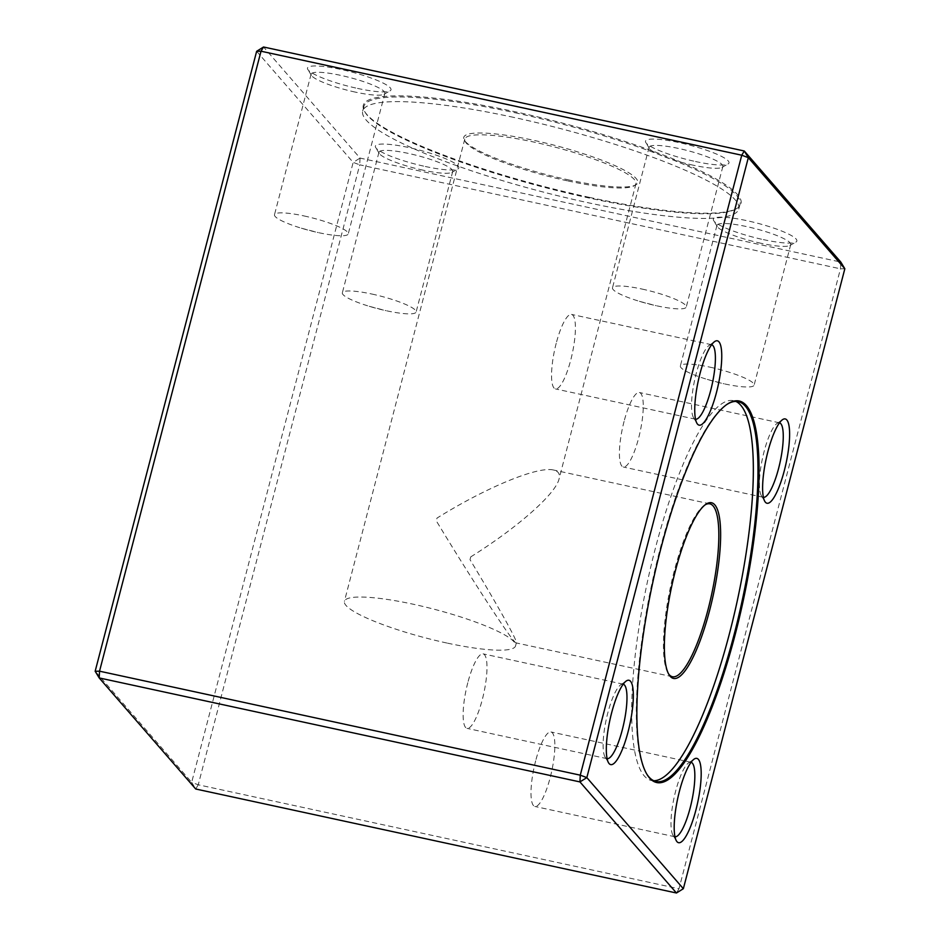 <?xml version="1.0" encoding="UTF-8"?>
<svg xmlns="http://www.w3.org/2000/svg" width="940" height="940" viewBox="0 0 940 940"><rect width="100%" height="100%" fill="white"/><g stroke="black" fill="none" stroke-linecap="round" stroke-linejoin="round"><path stroke-width="0.7" stroke-dasharray="4.7 3.53" d="M589.392 197.365A195.179 33.029 -165.4 0 0 736.807 208.492A195.179 33.029 -165.4 0 0 560.499 122.576A195.179 33.029 -165.4 0 0 364.673 111.555A195.179 33.029 -165.4 0 0 589.392 197.365M695.471 161.516A43.146 7.297 -165.4 0 0 728.053 163.971A43.146 7.297 -165.4 0 0 689.079 144.983A43.146 7.297 -165.4 0 0 645.803 142.551A43.146 7.297 -165.4 0 0 695.471 161.516M357.47 88.395A43.146 7.297 -165.4 0 0 390.053 90.851A43.146 7.297 -165.4 0 0 351.078 71.863A43.146 7.297 -165.4 0 0 307.791 69.431A43.146 7.297 -165.4 0 0 357.47 88.395M425.327 166.498A43.146 7.297 -165.4 0 0 457.909 168.953A43.146 7.297 -165.4 0 0 418.946 149.965A43.146 7.297 -165.4 0 0 375.659 147.521A43.146 7.297 -165.4 0 0 425.327 166.498M763.327 239.606A43.146 7.297 -165.4 0 0 795.922 242.074A43.146 7.297 -165.4 0 0 756.947 223.074A43.146 7.297 -165.4 0 0 713.66 220.642A43.146 7.297 -165.4 0 0 763.327 239.606M844.837 268.746L840.466 268.817L678.986 888.782L198.246 784.783L359.726 164.829L840.466 268.817L840.807 262.072L360.055 158.084L263.541 47M256.644 51.3L353.17 162.385L191.678 782.339L95.163 671.254M676.459 893L678.986 888.782L683.357 888.7M360.055 158.084L359.726 164.829L353.17 162.385L360.055 158.084M198.246 784.783L195.72 789.001L191.678 782.339L198.246 784.783M514.909 112.718A194.31 32.888 14.6 0 1 740.003 204.344A194.31 32.888 14.6 0 1 735.785 209.079A194.31 32.888 14.6 0 1 589.004 197.999A194.31 32.888 14.6 0 1 365.284 112.565A194.31 32.888 14.6 0 1 363.921 106.385A194.31 32.888 14.6 0 1 514.909 112.718M513.687 117.383A194.31 32.888 -165.4 0 0 362.699 111.038A194.31 32.888 -165.4 0 0 542.451 191.842A194.31 32.888 -165.4 0 0 738.781 209.009A194.31 32.888 -165.4 0 0 513.687 117.383M567.878 179.751A89.876 15.204 -165.4 0 0 635.769 184.875A89.876 15.204 -165.4 0 0 554.577 145.3A89.876 15.204 -165.4 0 0 464.395 140.236A89.876 15.204 -165.4 0 0 567.878 179.751M446.853 643.019A88.442 14.97 14.6 0 1 344.404 601.318A88.442 14.97 14.6 0 1 433.763 609.132A88.442 14.97 14.6 0 1 515.567 645.909A88.442 14.97 14.6 0 1 446.853 643.019M567.255 180.797A88.442 14.97 14.6 0 1 465.418 141.917A88.442 14.97 14.6 0 1 464.795 139.096A88.442 14.97 14.6 0 1 554.154 146.91A88.442 14.97 14.6 0 1 635.969 183.688A88.442 14.97 14.6 0 1 634.053 185.85A88.442 14.97 14.6 0 1 567.255 180.797M470.717 556.903C517.552 527.61 555.658 493.994 559.053 478.977C560.275 474.113 558.442 471.128 553.543 470.024C537.915 466.029 486.368 487.284 436.994 518.093L436.289 520.842C473.008 581.601 513.71 643.806 516.142 642.913L516.389 642.76C517.423 640.81 497.401 604.949 470.012 559.653L470.717 556.903M709.97 367.164A38.105 6.451 14.6 0 1 754.115 385.142A38.105 6.451 14.6 0 1 724.505 383.896A38.105 6.451 14.6 0 1 724.047 383.79A38.105 6.451 14.6 0 1 707.256 379.419A38.105 6.451 14.6 0 1 680.36 365.93A38.105 6.451 14.6 0 1 709.97 367.164M761.118 243.307A38.105 6.451 14.6 0 1 717.243 226.552A38.105 6.451 14.6 0 1 716.973 225.341A38.105 6.451 14.6 0 1 755.478 228.702A38.105 6.451 14.6 0 1 790.74 244.553A38.105 6.451 14.6 0 1 789.906 245.481A38.105 6.451 14.6 0 1 761.118 243.307M371.958 294.055A38.105 6.451 14.6 0 1 416.115 312.021A38.105 6.451 14.6 0 1 386.493 310.776A38.105 6.451 14.6 0 1 386.035 310.682A38.105 6.451 14.6 0 1 369.255 306.311A38.105 6.451 14.6 0 1 342.348 292.81A38.105 6.451 14.6 0 1 371.958 294.055M423.118 170.187A38.105 6.451 14.6 0 1 379.243 153.432A38.105 6.451 14.6 0 1 378.973 152.221A38.105 6.451 14.6 0 1 417.478 155.582A38.105 6.451 14.6 0 1 452.728 171.433A38.105 6.451 14.6 0 1 451.905 172.361A38.105 6.451 14.6 0 1 423.118 170.187M304.102 215.953A38.105 6.451 14.6 0 1 348.247 233.919A38.105 6.451 14.6 0 1 318.637 232.674A38.105 6.451 14.6 0 1 318.178 232.579A38.105 6.451 14.6 0 1 301.387 228.209A38.105 6.451 14.6 0 1 274.492 214.708A38.105 6.451 14.6 0 1 304.102 215.953M355.25 92.096A38.105 6.451 14.6 0 1 311.375 75.341A38.105 6.451 14.6 0 1 311.105 74.119A38.105 6.451 14.6 0 1 349.61 77.491A38.105 6.451 14.6 0 1 384.871 93.33A38.105 6.451 14.6 0 1 384.037 94.27A38.105 6.451 14.6 0 1 355.25 92.096M642.102 289.074A38.105 6.451 14.6 0 1 686.247 307.039A38.105 6.451 14.6 0 1 656.637 305.794A38.105 6.451 14.6 0 1 656.179 305.7A38.105 6.451 14.6 0 1 639.4 301.329A38.105 6.451 14.6 0 1 612.492 287.828A38.105 6.451 14.6 0 1 642.102 289.074M693.262 165.205A38.105 6.451 14.6 0 1 649.387 148.45A38.105 6.451 14.6 0 1 649.117 147.239A38.105 6.451 14.6 0 1 687.622 150.612A38.105 6.451 14.6 0 1 722.872 166.451A38.105 6.451 14.6 0 1 722.049 167.379A38.105 6.451 14.6 0 1 693.262 165.205M726.55 404.682A194.31 45.931 102.2 0 0 726.08 404.999A194.31 45.931 102.2 0 0 660.103 548.937A194.31 45.931 102.2 0 0 646.379 773.432A194.31 45.931 102.2 0 0 646.685 773.914M653.805 780.741A194.31 45.931 -77.8 0 1 651.42 780.494A194.31 45.931 -77.8 0 1 655.462 547.938A194.31 45.931 -77.8 0 1 733.588 400.652A194.31 45.931 -77.8 0 1 735.856 401.415M705.094 504.862A88.442 20.903 102.2 0 0 704.307 505.356A88.442 20.903 102.2 0 0 670.714 585.855A88.442 20.903 102.2 0 0 668.034 673.052A88.442 20.903 102.2 0 0 668.54 673.827M535.659 760.848A38.105 9.012 102.2 0 0 534.86 806.461A38.105 9.012 102.2 0 0 550.194 777.58A38.105 9.012 102.2 0 0 550.981 731.966A38.105 9.012 102.2 0 0 535.659 760.848M691.076 762.281A38.105 9.012 102.2 0 0 690.971 762.246A38.105 9.012 102.2 0 0 688.585 762.904A38.105 9.012 102.2 0 0 674.109 797.59A38.105 9.012 102.2 0 0 672.958 835.167A38.105 9.012 102.2 0 0 674.85 836.741A38.105 9.012 102.2 0 0 674.967 836.764M624.078 421.402A38.105 9.012 102.2 0 0 623.291 467.015A38.105 9.012 102.2 0 0 638.613 438.134A38.105 9.012 102.2 0 0 639.4 392.521A38.105 9.012 102.2 0 0 624.078 421.402M779.495 422.824A38.105 9.012 102.2 0 0 779.389 422.8A38.105 9.012 102.2 0 0 777.004 423.458A38.105 9.012 102.2 0 0 762.528 458.144A38.105 9.012 102.2 0 0 761.377 495.709A38.105 9.012 102.2 0 0 763.28 497.295A38.105 9.012 102.2 0 0 763.386 497.319M556.21 343.3A38.105 9.012 102.2 0 0 555.423 388.913A38.105 9.012 102.2 0 0 570.745 360.032A38.105 9.012 102.2 0 0 571.543 314.418A38.105 9.012 102.2 0 0 556.21 343.3M711.639 344.733A38.105 9.012 102.2 0 0 711.521 344.698A38.105 9.012 102.2 0 0 709.148 345.356A38.105 9.012 102.2 0 0 694.66 380.042A38.105 9.012 102.2 0 0 693.509 417.619A38.105 9.012 102.2 0 0 695.412 419.193A38.105 9.012 102.2 0 0 695.518 419.216M467.791 682.757A38.105 9.012 102.2 0 0 467.004 728.359A38.105 9.012 102.2 0 0 482.326 699.477A38.105 9.012 102.2 0 0 483.113 653.864A38.105 9.012 102.2 0 0 467.791 682.757M623.208 684.179A38.105 9.012 102.2 0 0 623.102 684.155A38.105 9.012 102.2 0 0 620.729 684.802A38.105 9.012 102.2 0 0 606.241 719.5A38.105 9.012 102.2 0 0 605.09 757.064A38.105 9.012 102.2 0 0 606.993 758.65A38.105 9.012 102.2 0 0 607.099 758.662M738.781 209.009L740.003 204.344M362.699 111.038L363.921 106.385M464.795 139.096L344.404 601.318M635.969 183.688L559.053 478.977M516.389 642.76L515.567 645.909M634.053 185.85L635.769 184.875M465.418 141.917L464.395 140.236M707.256 379.419L724.047 383.79M716.973 225.341L680.36 365.93M790.74 244.553L754.115 385.142M789.906 245.481L795.922 242.074M717.243 226.552L713.66 220.642M369.255 306.311L386.035 310.682M378.973 152.221L342.348 292.81M452.728 171.433L416.115 312.021M451.905 172.361L457.909 168.953M379.243 153.432L375.659 147.521M301.387 228.209L318.178 232.579M311.105 74.119L274.492 214.708M384.871 93.33L348.247 233.919M384.037 94.27L390.053 90.851M311.375 75.341L307.791 69.431M639.4 301.329L656.179 305.7M649.117 147.239L612.492 287.828M722.872 166.451L686.247 307.039M722.049 167.379L728.053 163.971M649.387 148.45L645.803 142.551M735.785 209.079L736.807 208.492M365.284 112.565L364.673 111.555M651.42 780.494L656.073 781.504M733.588 400.652L738.241 401.662M709.841 503.84L553.543 470.024M672.441 676.73L516.142 642.913M668.034 673.052L669.022 674.697M704.307 505.356L705.893 504.275M690.971 762.246L550.981 731.966M674.85 836.741L534.86 806.461M672.958 835.167L676.424 840.912M688.585 762.904L694.12 759.109M779.389 422.8L639.4 392.521M763.28 497.295L623.291 467.015M761.377 495.709L764.843 501.455M777.004 423.458L782.538 419.663M711.521 344.698L571.543 314.418M695.412 419.193L555.423 388.913M693.509 417.619L696.975 423.364M709.148 345.356L714.67 341.561M623.102 684.155L483.113 653.864M606.993 758.65L467.004 728.359M605.09 757.064L608.556 762.81M620.729 684.802L626.252 681.007M646.379 773.432L646.979 774.419M726.08 404.999L727.031 404.353"/><path stroke-width="1.41" d="M735.186 634.582A195.179 46.13 -77.8 0 1 646.979 774.419A195.179 46.13 -77.8 0 1 652.877 582.001A195.179 46.13 -77.8 0 1 727.031 404.353A195.179 46.13 -77.8 0 1 735.186 634.582M628.061 731.896A43.146 10.199 -77.8 0 1 608.556 762.81A43.146 10.199 -77.8 0 1 609.86 720.275A43.146 10.199 -77.8 0 1 626.252 681.007A43.146 10.199 -77.8 0 1 628.061 731.896M716.48 392.45A43.146 10.199 -77.8 0 1 696.975 423.364A43.146 10.199 -77.8 0 1 698.279 380.829A43.146 10.199 -77.8 0 1 714.67 341.561A43.146 10.199 -77.8 0 1 716.48 392.45M784.336 470.552A43.146 10.199 -77.8 0 1 764.843 501.455A43.146 10.199 -77.8 0 1 766.147 458.931A43.146 10.199 -77.8 0 1 782.538 419.663A43.146 10.199 -77.8 0 1 784.336 470.552M695.917 809.998A43.146 10.199 -77.8 0 1 676.424 840.912A43.146 10.199 -77.8 0 1 677.728 798.377A43.146 10.199 -77.8 0 1 694.12 759.109A43.146 10.199 -77.8 0 1 695.917 809.998M586.83 777.615L683.357 888.7L844.837 268.746L748.322 157.662L586.83 777.615L580.274 775.171L741.754 155.218L261.014 51.218L99.534 671.184L580.274 775.171L579.945 781.916L99.194 677.928L195.72 789.001L676.459 893L579.945 781.916L586.83 777.615M95.163 671.254L99.194 677.928L99.534 671.184L95.163 671.254L256.644 51.3L261.014 51.218L263.541 47L744.28 150.999L840.807 262.072L844.837 268.746M748.322 157.662L744.28 150.999L741.754 155.218L748.322 157.662M683.357 888.7L676.459 893M263.541 47L256.644 51.3M646.685 773.914A194.31 45.931 102.2 0 0 656.073 781.504A194.31 45.931 102.2 0 0 734.199 634.218A194.31 45.931 102.2 0 0 738.241 401.662A194.31 45.931 102.2 0 0 726.55 404.682M735.856 401.415A194.31 45.931 -77.8 0 1 737.395 600.284A194.31 45.931 -77.8 0 1 653.805 780.741M709.641 610.295A89.876 21.244 -77.8 0 1 669.022 674.697A89.876 21.244 -77.8 0 1 671.748 586.09A89.876 21.244 -77.8 0 1 705.893 504.275A89.876 21.244 -77.8 0 1 709.641 610.295M668.54 673.827A88.442 20.903 102.2 0 0 672.441 676.73A88.442 20.903 102.2 0 0 708.008 609.684A88.442 20.903 102.2 0 0 709.841 503.84A88.442 20.903 102.2 0 0 705.094 504.862M674.967 836.764A38.105 9.012 102.2 0 0 690.183 807.86A38.105 9.012 102.2 0 0 691.076 762.281M763.386 497.319A38.105 9.012 102.2 0 0 778.602 468.414A38.105 9.012 102.2 0 0 779.495 422.824M695.518 419.216A38.105 9.012 102.2 0 0 710.734 390.312A38.105 9.012 102.2 0 0 711.639 344.733M607.099 758.662A38.105 9.012 102.2 0 0 622.315 729.757A38.105 9.012 102.2 0 0 623.208 684.179"/></g></svg>
